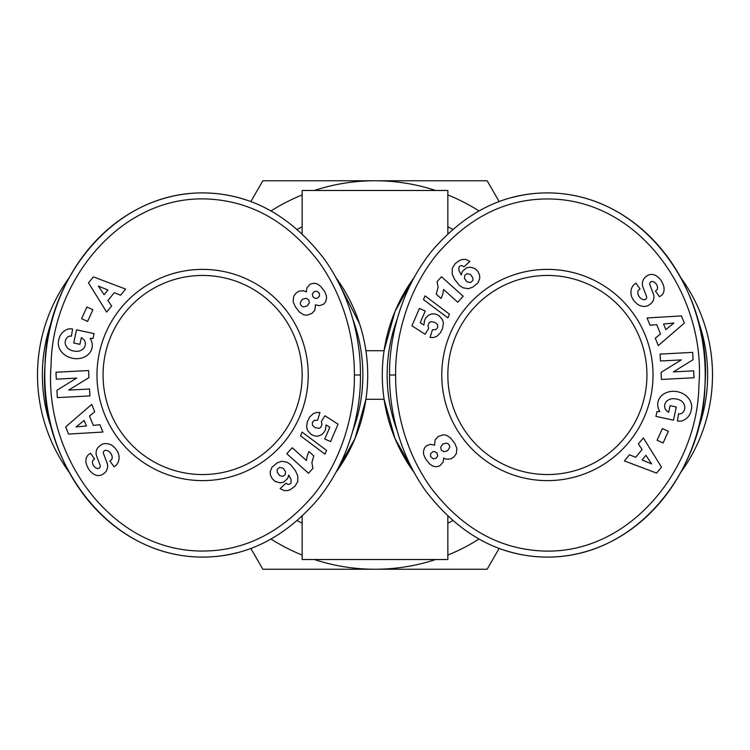 <?xml version="1.0" encoding="UTF-8"?>
<svg xmlns="http://www.w3.org/2000/svg" width="750" height="750" viewBox="0 0 750 750"><rect width="100%" height="100%" fill="white"/><g stroke="black" fill="none" stroke-linecap="round" stroke-linejoin="round"><path stroke-width="1.12" d="M359.587 323.841L336.038 277.753A165.113 165.113 0 0 1 336.056 472.219L354.994 438.553L365.925 399.281L384.075 399.281L395.016 438.572L413.962 472.247A165.113 165.113 0 0 1 413.944 277.781L395.006 311.447L384.075 350.719L365.925 350.719M69.159 277.781A165.113 165.113 0 0 0 69.159 472.219M680.841 472.219A165.113 165.113 0 0 0 680.841 277.781M302.156 516.3L302.156 559.528L447.844 559.528L447.844 516.309M447.844 233.7L447.844 190.472L302.156 190.472L302.156 233.691M103.059 375A99.553 99.553 0 0 1 202.613 275.447A99.553 99.553 0 0 1 302.156 375A99.553 99.553 0 0 1 202.613 474.553A99.553 99.553 0 0 1 103.059 375M447.844 375A99.553 99.553 0 0 1 547.388 275.447A99.553 99.553 0 0 1 646.941 375A99.553 99.553 0 0 1 547.388 474.553A99.553 99.553 0 0 1 447.844 375M96.984 375A105.619 105.619 0 0 1 202.613 269.381A105.619 105.619 0 0 1 308.231 375A105.619 105.619 0 0 1 202.613 480.619A105.619 105.619 0 0 1 96.984 375M97.631 468.497A2.391 2.391 0 0 0 100.144 465.272L96.666 456.141A8.972 8.972 0 0 1 97.013 448.969A12.806 10.95 -125.3 0 1 97.5 448.087A9.328 5.728 144.7 0 1 102.769 444.028A12.797 10.913 55.3 0 1 111.6 445.162A13.669 9.525 55.3 0 1 118.125 452.728A12.806 10.903 -125.9 0 1 114.994 466.181A12.806 10.903 -125.9 0 1 114.891 466.247L114.066 466.837L109.922 460.997L110.963 460.266A5.784 3.844 54.7 0 0 111.122 453.891A5.784 3.844 54.7 0 0 105.084 450.441A2.391 2.391 0 0 0 103.5 453.591L107.044 462.919A8.972 8.972 0 0 1 107.428 467.981A12.178 10.378 54.7 0 1 105.975 471.469A9.328 7.219 144.7 0 1 101.4 474.975A12.075 9.206 67.7 0 1 101.25 475.041A12.075 9.206 67.7 0 1 91.894 472.762A57.084 31.059 138.1 0 1 90.338 471.244A57.084 31.059 138.1 0 1 86.972 465.656A12.272 9.197 -133.5 0 1 88.219 454.95A12.272 9.197 -133.5 0 1 89.616 453.928L90.534 453.281L94.584 458.991L93.647 459.656A5.147 3.544 54.7 0 0 93.028 464.672A5.147 3.544 54.7 0 0 97.631 468.497M70.472 336.094A4.491 4.491 0 0 0 67.275 337.434A10.172 8.391 -166.8 0 0 65.362 340.847A10.172 8.391 -166.8 0 0 68.484 348.947A9.178 5.128 -170.2 0 0 78.572 351.188A10.181 8.156 -167.7 0 0 85.209 345.338A10.181 8.156 -167.7 0 0 84.403 340.378A13.828 11.597 120.4 0 0 81.487 337.762A13.828 11.597 120.4 0 0 81.347 337.688L79.922 344.334L73.697 342.994L76.519 329.831L94.069 333.6L93.028 338.438L90.15 338.447A17.1 14.166 -167.9 0 1 92.006 347.972A17.1 14.166 -167.9 0 1 72.319 358.238A17.1 14.166 -167.9 0 1 58.575 340.8L59.006 338.803A17.1 14.513 -169.8 0 1 67.331 329.288A11.062 11.062 0 0 1 72.572 328.988L71.419 336.197A4.491 4.491 0 0 0 70.472 336.094M245.822 199.856A182.1 157.828 90 0 0 202.613 192.9C111.525 192.703 46.453 281.494 45.019 364.988C37.706 454.688 103.659 556.95 202.613 557.1C246.553 557.044 285.15 537.591 318.394 498.75C353.962 454.191 360.966 401.925 360.431 375C360.741 349.406 355.106 302.794 324.562 259.406C290.85 215.381 250.2 193.209 202.613 192.9A182.1 157.828 90 0 0 44.784 375A182.1 157.828 90 0 0 202.613 557.1A182.1 157.828 90 0 0 237.356 552.638M52.35 430.706A160.256 160.256 0 0 1 52.35 319.294M352.828 319.191A160.256 160.256 0 0 1 352.856 430.734M653.016 375A105.619 105.619 0 0 1 547.388 480.619A105.619 105.619 0 0 1 441.769 375A105.619 105.619 0 0 1 547.388 269.381A105.619 105.619 0 0 1 653.016 375M652.369 281.503A2.391 2.391 0 0 0 649.856 284.728L653.334 293.859A8.972 8.972 0 0 1 652.987 301.031A12.806 10.95 54.7 0 1 652.5 301.913A9.328 5.728 -35.3 0 1 647.231 305.972A12.797 10.913 -124.7 0 1 638.4 304.838A13.669 9.525 -124.7 0 1 631.875 297.272A12.806 10.903 54.1 0 1 635.006 283.819A12.806 10.903 54.1 0 1 635.109 283.753L635.934 283.163L640.078 289.003L639.038 289.734A5.784 3.844 -125.3 0 0 638.878 296.109A5.784 3.844 -125.3 0 0 644.916 299.559A2.391 2.391 0 0 0 646.5 296.409L642.956 287.081A8.972 8.972 0 0 1 642.572 282.019A12.178 10.378 -125.3 0 1 644.025 278.531A9.328 7.219 -35.3 0 1 648.6 275.025A12.075 9.206 -112.3 0 1 648.75 274.959A12.075 9.206 -112.3 0 1 658.106 277.238A57.084 31.059 -41.9 0 1 659.663 278.756A57.084 31.059 -41.9 0 1 663.028 284.344A12.272 9.197 46.5 0 1 661.781 295.05A12.272 9.197 46.5 0 1 660.384 296.072L659.466 296.719L655.416 291.009L656.353 290.344A5.147 3.544 -125.3 0 0 656.972 285.328A5.147 3.544 -125.3 0 0 652.369 281.503M679.528 413.906A4.491 4.491 0 0 0 682.725 412.566A10.172 8.391 13.2 0 0 684.637 409.153A10.172 8.391 13.2 0 0 681.516 401.053A9.178 5.128 9.8 0 0 671.428 398.812A10.181 8.156 12.3 0 0 664.791 404.662A10.181 8.156 12.3 0 0 665.597 409.622A13.828 11.597 -59.6 0 0 668.513 412.238A13.828 11.597 -59.6 0 0 668.653 412.312L670.078 405.666L676.303 407.006L673.481 420.169L655.931 416.4L656.972 411.562L659.85 411.553A17.1 14.166 12.1 0 1 657.994 402.028A17.1 14.166 12.1 0 1 677.681 391.762A17.1 14.166 12.1 0 1 691.425 409.2L690.994 411.197A17.1 14.513 10.2 0 1 682.669 420.712A11.062 11.062 0 0 1 677.428 421.012L678.581 413.803A4.491 4.491 0 0 0 679.528 413.906M504.178 550.144A182.1 157.828 -90 0 0 547.388 557.1C638.475 557.297 703.547 468.506 704.981 385.012C712.294 295.312 646.341 193.05 547.388 192.9C503.447 192.956 464.85 212.409 431.606 251.25C396.038 295.809 389.034 348.075 389.569 375C389.259 400.594 394.894 447.206 425.438 490.594C459.15 534.619 499.8 556.791 547.388 557.1A182.1 157.828 -90 0 0 705.216 375A182.1 157.828 -90 0 0 547.388 192.9A182.1 157.828 -90 0 0 512.644 197.363M697.65 319.294A160.256 160.256 0 0 1 697.65 430.706M397.172 430.809A160.256 160.256 0 0 1 397.144 319.266M271.05 539.091A194.241 194.241 0 0 0 302.156 555.066M314.344 559.528A194.241 194.241 0 0 0 435.656 559.528M447.844 555.066A194.241 194.241 0 0 0 478.95 539.091M478.95 210.909A194.241 194.241 0 0 0 447.844 194.934M435.656 190.472A194.241 194.241 0 0 0 314.344 190.472M302.156 194.934A194.241 194.241 0 0 0 271.05 210.909M250.819 201.6L262.856 180.759L487.144 180.759L499.181 201.6M499.181 548.4L487.144 569.241L262.856 569.241L250.819 548.4M434.55 444.441L435.206 439.734L438.038 436.622L443.091 434.784L446.363 435.197L450.741 438.103L454.791 443.428L456.863 448.35L456.328 453.694L453.872 456.984L450.947 458.869L446.278 459.234L443.691 458.044L443.072 462.206L439.659 465.928L435.844 466.819L432.506 465.966L429.413 463.734L425.447 458.644L423.759 454.734L423.403 451.641L424.584 447.741L426.666 445.641L430.556 444.328L434.681 445.172L434.55 444.441M430.575 456.581L433.331 458.897L436.106 458.203L437.7 455.916L437.016 453.122L434.625 451.528L432.656 451.819L430.594 453.788L430.575 456.581M449.578 445.659L448.322 443.878L446.419 443.109L442.856 444.028L440.681 447.084L441.253 450.159L443.944 451.744L447.562 450.75L449.634 447.712L449.578 445.659M437.081 281.663L441.506 276.75L463.181 296.269L457.781 302.259L443.578 289.472L442.847 293.897L441.084 298.481L436.219 294.094L438.113 287.316L437.081 281.663M425.044 295.856L449.456 314.184L447.872 317.878L423.441 299.597L425.044 295.856M454.95 263.897L458.953 260.812L461.962 259.481L465.712 259.378L469.866 261.366L464.025 266.803L461.803 265.509L459.938 266.025L458.841 267.356L458.972 270.572L461.25 274.95L462.338 271.481L466.406 267.909L469.922 267.131L474.994 268.603L477.844 271.388L479.503 274.744L479.812 278.269L477.975 282.834L472.95 287.053L468.281 288.741L462.9 287.747L459.459 285.422L454.659 279.497L452.25 274.181L452.241 268.538L454.95 263.897M470.4 282.581L472.809 280.575L472.866 277.856L470.447 274.462L466.978 273.628L464.672 275.559L464.513 278.503L466.847 281.775L470.4 282.581M411.938 325.828L419.4 308.466L425.25 310.978L420.197 322.734L423.891 325.069L424.528 320.419L425.728 318.019L428.184 315.384L431.709 313.884L435.3 313.978L438.666 315.422L442.416 319.5L443.428 323.034L442.566 328.434L440.278 332.991L436.884 336.291L433.725 337.462L430.05 337.5L432.441 329.747L435.656 329.644L437.625 327.703L437.541 324.656L434.794 322.312L430.837 321.647L429.15 322.697L428.006 325.744L428.681 328.397L425.1 334.237L411.938 325.828M395.634 375C395.325 399.853 400.847 445.144 430.387 487.078C459.337 525.356 494.212 546.478 535.031 550.453C626.531 559.781 698.1 470.1 698.916 384.722C706.331 296.156 639.534 196.088 543.6 199.022C503.034 200.156 467.278 218.831 436.341 255.047C401.981 298.069 395.1 348.863 395.634 375L389.569 375M650.044 325.247L647.091 317.953L681.431 315.928L684.338 323.1L658.275 345.591L655.284 338.194L660.497 333.947L656.719 324.628L650.044 325.247M638.362 443.991L643.359 437.925L661.5 467.147L656.578 473.119L624.394 460.922L629.475 454.762L635.681 457.331L642.084 449.569L638.362 443.991M662.4 428.569L668.4 431.288L663.113 442.978L657.103 440.259L662.4 428.569M673.331 371.906L693.666 370.837L694.031 377.747L661.434 379.462L661.059 372.394L681.309 359.897L660.459 360.994L660.094 354.084L692.691 352.369L693.075 359.719L673.331 371.906M645.9 455.306L642.066 459.956L651.638 463.912L645.9 455.306M663.581 324L665.85 329.597L673.884 323.053L663.581 324M315.45 305.559L314.794 310.266L311.962 313.378L306.909 315.216L303.637 314.803L299.259 311.897L295.209 306.572L293.137 301.65L293.672 296.306L296.128 293.016L299.053 291.131L303.722 290.766L306.309 291.956L306.928 287.794L310.341 284.072L314.156 283.181L317.494 284.034L320.587 286.266L324.553 291.356L326.241 295.266L326.597 298.359L325.416 302.259L323.334 304.359L319.444 305.672L315.319 304.828L315.45 305.559M319.425 293.419L316.669 291.103L313.894 291.797L312.3 294.084L312.984 296.878L315.375 298.472L317.344 298.181L319.406 296.212L319.425 293.419M300.422 304.341L301.678 306.122L303.581 306.891L307.144 305.972L309.319 302.916L308.747 299.841L306.056 298.256L302.438 299.25L300.366 302.288L300.422 304.341M312.919 468.337L308.494 473.25L286.819 453.731L292.219 447.741L306.422 460.528L307.153 456.103L308.916 451.519L313.781 455.906L311.887 462.684L312.919 468.337M324.956 454.144L300.544 435.816L302.128 432.122L326.559 450.403L324.956 454.144M295.05 486.103L291.047 489.187L288.038 490.519L284.288 490.622L280.134 488.634L285.975 483.197L288.197 484.491L290.062 483.975L291.159 482.644L291.028 479.428L288.75 475.05L287.662 478.519L283.594 482.091L280.078 482.869L275.006 481.397L272.156 478.612L270.497 475.256L270.188 471.731L272.025 467.166L277.05 462.947L281.719 461.259L287.1 462.253L290.541 464.578L295.341 470.503L297.75 475.819L297.759 481.462L295.05 486.103M279.6 467.419L277.191 469.425L277.134 472.144L279.553 475.538L283.022 476.372L285.328 474.441L285.487 471.497L283.153 468.225L279.6 467.419M338.062 424.172L330.6 441.534L324.75 439.022L329.803 427.266L326.109 424.931L325.472 429.581L324.272 431.981L321.816 434.616L318.291 436.116L314.7 436.022L311.334 434.578L307.584 430.5L306.572 426.966L307.434 421.566L309.722 417.009L313.116 413.709L316.275 412.538L319.95 412.5L317.559 420.253L314.344 420.356L312.375 422.297L312.459 425.344L315.206 427.688L319.163 428.353L320.85 427.303L321.994 424.256L321.319 421.603L324.9 415.763L338.062 424.172M354.366 375C354.675 350.147 349.153 304.856 319.613 262.922C290.663 224.644 255.787 203.522 214.969 199.547C123.469 190.219 51.9 279.9 51.084 365.278C43.669 453.844 110.466 553.913 206.4 550.978C246.966 549.844 282.722 531.169 313.659 494.953C348.019 451.931 354.9 401.137 354.366 375L360.431 375M99.956 424.753L102.909 432.047L68.569 434.072L65.663 426.9L91.725 404.409L94.716 411.806L89.503 416.053L93.281 425.372L99.956 424.753M111.638 306.009L106.641 312.075L88.5 282.853L93.422 276.881L125.606 289.078L120.525 295.238L114.319 292.669L107.916 300.431L111.638 306.009M87.6 321.431L81.6 318.712L86.888 307.022L92.897 309.741L87.6 321.431M76.669 378.094L56.334 379.163L55.969 372.253L88.566 370.538L88.941 377.606L68.691 390.103L89.541 389.006L89.906 395.916L57.309 397.631L56.925 390.281L76.669 378.094M104.1 294.694L107.934 290.044L98.362 286.088L104.1 294.694M86.419 426L84.15 420.403L76.116 426.947L86.419 426M297.3 520.688A165.113 165.113 0 0 0 302.156 523.172A165.113 165.113 0 0 1 297.3 520.688M447.844 523.172A165.113 165.113 0 0 0 452.7 520.688A165.113 165.113 0 0 1 447.844 523.172M452.7 229.312A165.113 165.113 0 0 0 447.844 226.828A165.113 165.113 0 0 1 452.7 229.312M302.156 226.828A165.113 165.113 0 0 0 297.3 229.312A165.113 165.113 0 0 1 302.156 226.828"/></g></svg>
